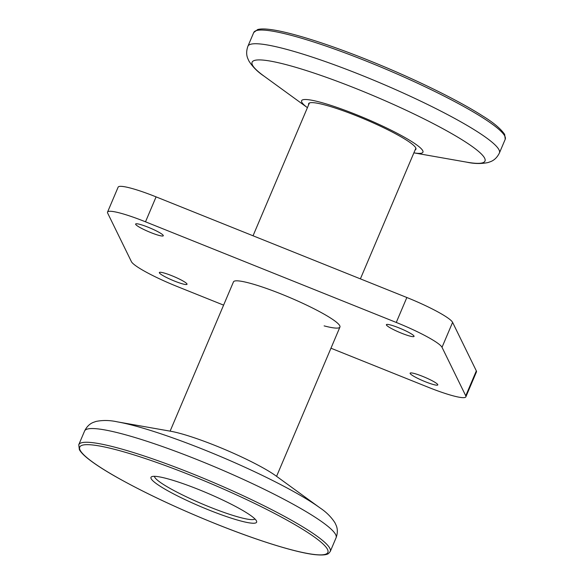 <?xml version="1.0" encoding="UTF-8"?>
<svg xmlns="http://www.w3.org/2000/svg" width="584" height="584" viewBox="0 0 584 584"><rect width="100%" height="100%" fill="white"/><g stroke="black" fill="none" stroke-linecap="round" stroke-linejoin="round"><path stroke-width="0.88" d="M324.12 325.879A57.831 7.577 -157 0 0 339.939 327.062A57.831 7.577 -157 0 0 281.685 294.197A57.831 7.577 -157 0 0 233.476 281.868L170.112 431.145M148.153 227.227A15.023 1.971 -157 0 0 135.627 224.022A15.023 1.971 -157 0 0 150.767 232.563A15.023 1.971 -157 0 0 163.294 235.761A15.023 1.971 -157 0 0 148.153 227.227M171.886 275.736A15.023 1.971 -157 0 0 159.359 272.531A15.023 1.971 -157 0 0 174.492 281.072A15.023 1.971 -157 0 0 187.026 284.277A15.023 1.971 -157 0 0 171.886 275.736M422.648 376.373A15.023 1.971 -157 0 0 410.121 373.169A15.023 1.971 -157 0 0 425.254 381.71A15.023 1.971 -157 0 0 437.788 384.914A15.023 1.971 -157 0 0 422.648 376.373M398.916 327.865A15.023 1.971 -157 0 0 386.389 324.66A15.023 1.971 -157 0 0 401.529 333.201A15.023 1.971 -157 0 0 414.056 336.399A15.023 1.971 -157 0 0 398.916 327.865M330.96 348.217L427.904 387.126A45.537 5.964 -157 0 0 465.871 396.835A45.537 5.964 -157 0 0 465.747 395.813L442.015 347.305A45.537 5.964 -157 0 0 396.266 322.448L145.504 221.811A45.537 5.964 -157 0 0 107.544 212.102A45.537 5.964 -157 0 0 107.668 213.116L131.4 261.632A45.537 5.964 -157 0 0 177.142 286.488L223.599 305.133M465.871 396.835L476.449 371.898A45.537 5.964 -157 0 0 476.332 370.884L452.6 322.368A45.537 5.964 -157 0 0 406.851 297.512L156.089 196.874A45.537 5.964 -157 0 0 118.129 187.165L107.544 212.102M415.136 149.92A58.283 7.636 -157 0 0 415.925 149.219A58.283 7.636 -157 0 0 357.211 116.099A58.283 7.636 -157 0 0 308.622 103.675A58.283 7.636 -157 0 0 308.666 104.726M264.077 76.161A126.48 16.564 -157 0 1 357.576 89.177A126.48 16.564 -157 0 1 468.149 143.708A126.48 16.564 -157 0 1 466.66 162.148L413.888 152.855A65.912 8.636 -157 0 0 413.932 143A65.912 8.636 -157 0 0 356.547 114.741A65.912 8.636 -157 0 0 307.418 107.66L264.077 76.161C257.741 71.971 252.704 66.956 248.966 61.101L247.784 58.51C246.258 54.852 246.302 50.757 247.923 46.216A136.605 17.892 23 0 1 361.803 75.336A136.605 17.892 23 0 1 499.415 152.971L505.233 139.262A136.605 17.892 -157 0 0 367.621 61.634A136.605 17.892 -157 0 0 253.741 32.514L257.69 29.529C260.449 28.799 264.435 28.762 269.64 29.419C288.839 31.653 327.171 43.654 368.46 60.269C412.457 77.862 457.841 99.988 482.72 116.004C493.298 122.457 500.605 128.582 504.649 134.378L505.233 139.262M208.787 509.963A57.378 7.512 23 0 1 151.84 476.639A57.378 7.512 23 0 1 198.823 489.589A57.378 7.512 23 0 1 256.544 521.081A57.378 7.512 23 0 1 208.787 509.963M154.483 476.318A54.64 7.154 -157 0 0 209.605 506.985A54.64 7.154 -157 0 0 254.938 518.957M319.923 507.839A126.48 16.564 23 0 0 204.451 449.906A126.48 16.564 23 0 0 117.34 421.852L170.601 431.233A65.912 8.636 23 0 1 216 445.847A65.912 8.636 23 0 1 276.174 476.04L319.923 507.839C326.259 512.029 331.296 517.044 335.034 522.899L336.216 525.49C337.742 529.148 337.698 533.243 336.077 537.784A136.605 17.892 -157 0 0 198.465 460.148A136.605 17.892 -157 0 0 84.578 431.029L78.76 444.738A136.605 17.892 23 0 1 192.647 473.858A136.605 17.892 23 0 1 330.259 551.486L328.668 553.406C328.011 553.88 326.164 555.807 314.36 554.581C295.161 552.347 256.829 540.346 215.54 523.731C176.295 507.854 142.642 491.954 114.566 476.018C102.82 469.266 93.82 463.368 87.578 458.323C83.49 455.031 80.753 452.14 79.366 449.651L78.76 444.738M465.747 395.813L476.332 370.884M442.015 347.305L452.6 322.368M396.266 322.448L406.851 297.512M145.504 221.811L156.089 196.874M215.511 523.702A134.787 17.651 -157 0 0 327.514 549.42A134.787 17.651 -157 0 0 192.099 475.843A134.787 17.651 -157 0 0 80.096 450.125A134.787 17.651 -157 0 0 215.511 523.702M276.575 476.332L339.939 327.062M360.394 278.867L415.874 148.168M253.04 235.783L309.411 102.974M253.741 32.514L247.923 46.216M466.66 162.148C474.069 163.797 481.179 163.936 487.983 162.564L490.669 161.615C494.363 160.169 497.283 157.286 499.415 152.971M330.259 551.486L336.077 537.784M117.34 421.852C109.923 420.203 102.82 420.064 96.01 421.436L93.323 422.385C89.629 423.831 86.717 426.714 84.578 431.029"/></g></svg>
